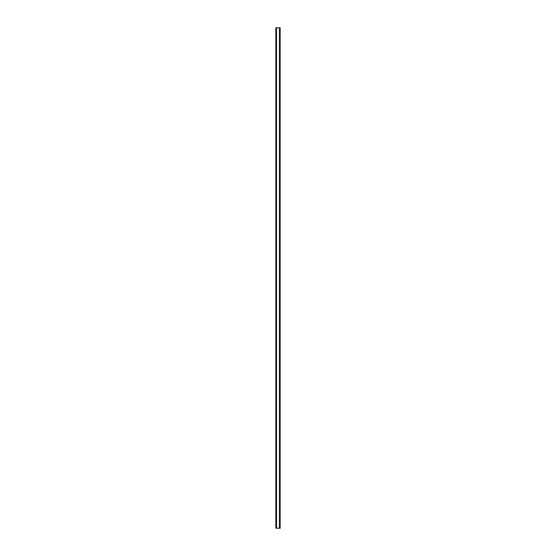<?xml version="1.0" encoding="UTF-8"?>
<svg xmlns="http://www.w3.org/2000/svg" width="556" height="556" viewBox="0 0 556 556"><rect width="100%" height="100%" fill="white"/><g stroke="black" fill="none" stroke-linecap="round" stroke-linejoin="round"><path stroke-width="0.83" d="M280.036 27.8L275.845 27.8L275.845 528.2L280.154 528.2L280.154 27.8L280.036 528.2M279.946 528.2L279.946 27.8L279.96 528.2M279.453 528.2L279.453 27.8L279.459 528.2M276.54 528.2L276.54 27.8L276.547 528.2M276.04 528.2L276.04 27.8L276.054 528.2M275.845 27.8L275.845 528.2M276.485 27.8L276.485 528.2M279.515 27.8L279.515 528.2M275.922 27.8L275.922 528.2M275.964 27.8L275.964 528.2M276.137 27.8L276.137 528.2M279.863 27.8L279.863 528.2M280.078 27.8L280.078 528.2"/></g></svg>
